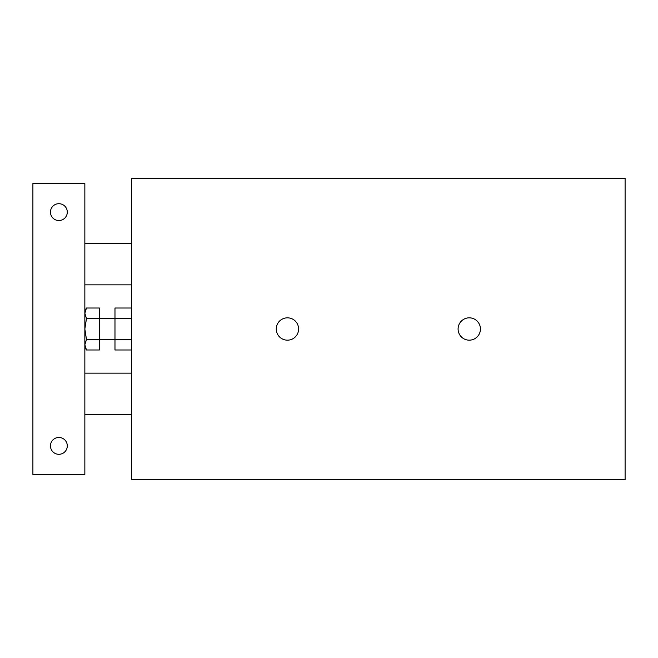 <?xml version="1.0" encoding="UTF-8"?>
<svg xmlns="http://www.w3.org/2000/svg" width="658" height="658" viewBox="0 0 658 658"><rect width="100%" height="100%" fill="white"/><g stroke="black" fill="none" stroke-linecap="round" stroke-linejoin="round"><path stroke-width="0.99" d="M131.6 339.495L114.977 339.495L114.977 349.99L131.6 349.99M131.6 308.01L114.977 308.01L114.977 339.495M131.6 318.505L114.977 318.505M131.6 479.649L131.6 178.351L625.1 178.351L625.1 479.649L131.6 479.649M276.27 329A11.17 11.17 0 0 1 293.024 319.327A11.17 11.17 0 0 1 293.024 338.673A11.17 11.17 0 0 1 276.27 329M458.091 329A11.17 11.17 0 0 1 474.846 319.327A11.17 11.17 0 0 1 474.846 338.673A11.17 11.17 0 0 1 458.091 329M67.297 445.885A8.422 8.422 0 0 1 54.663 453.173A8.422 8.422 0 0 1 54.663 438.59A8.422 8.422 0 0 1 67.297 445.885M67.297 212.115A8.422 8.422 0 0 1 54.663 219.41A8.422 8.422 0 0 1 54.663 204.827A8.422 8.422 0 0 1 67.297 212.115M84.849 183.549L32.9 183.549L32.9 474.451L84.849 474.451L84.849 183.549M86.469 339.495L84.849 344.743L86.469 349.99L99.391 349.99L99.391 308.01L86.469 308.01L84.849 313.257L86.469 318.505L84.849 329L86.469 339.495L99.391 339.495M86.469 318.505L99.391 318.505M84.849 414.713L131.6 414.713M84.849 373.152L131.6 373.152M84.849 284.848L131.6 284.848M84.849 243.287L131.6 243.287M84.849 347.185L86.469 349.99M84.849 310.815L86.469 308.01M99.391 339.388L114.977 339.388M99.391 318.612L114.977 318.612"/></g></svg>
